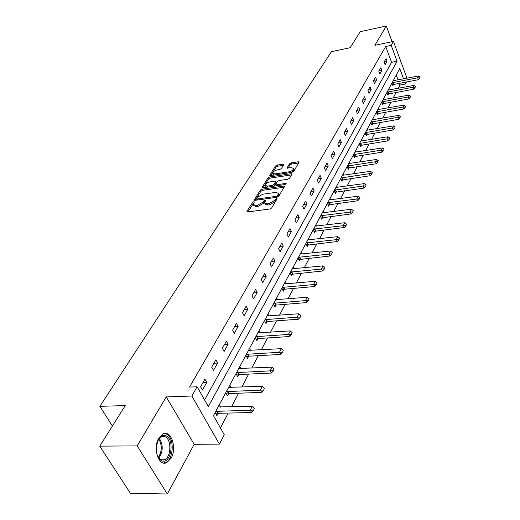 <?xml version="1.0" encoding="UTF-8"?>
<svg xmlns="http://www.w3.org/2000/svg" width="520" height="520" viewBox="0 0 520 520"><rect width="100%" height="100%" fill="white"/><g stroke="black" fill="none" stroke-linecap="round" stroke-linejoin="round"><path stroke-width="0.78" d="M253.786 201.721L252.577 202.417L247.013 211.263L246.909 211.633L247.702 211.946L269.913 208.988L271.674 207.968L277.108 198.796L276.53 198.575L275.308 199.277L274.619 200.421L269.042 203.639L267.189 203.886L264.57 202.891L265.655 200.369L265.089 200.155L263.874 200.857L263.172 201.994L257.615 205.192L255.788 205.439L253.227 204.464L254.345 201.929L253.786 201.721M253.689 203.112L247.91 211.919M276.497 199.94L275.171 201.604L274.619 200.421M265.025 201.539L263.731 203.171L263.172 201.994M158.834 438.061C152.516 448 158.659 466.915 166.719 462.631L171.113 458.218C177.19 448.201 171.191 429.741 163.105 433.869L158.834 438.061M283.738 164.73L283.03 164.164L277.108 165.087L275.47 166.023L269.731 175.318L270.517 175.591L292 172.347L293.677 171.386L299.195 162.038L298.376 161.766L291.115 162.897L289.464 163.839L287.034 167.986L291.454 167.7L293.644 168.441C293.319 169.988 291.759 171.113 288.951 171.821L274.827 173.959L272.708 173.238C273.039 171.697 274.599 170.573 277.381 169.864L279.708 169.507L281.365 168.558L283.738 164.73M204.581 399.958L391.553 62.316L385.678 46.514L391.209 45.37L393.458 41.412L406.959 78.208M99.755 446.147L137.196 445.887L167.323 494L130.383 493.24L99.755 446.147L125.255 405.574L99.885 406.341L331.442 51.662L350.155 47.723L360.237 31.674L386.328 26L374.875 45.298L393.458 41.412M167.323 494L194.181 444.308L166.257 396.91L137.196 445.887M166.257 396.91L191.861 396.032L197.119 386.776L208.319 406.562L397.053 61.224L391.209 45.37M385.678 46.514L189.56 387.075L197.119 386.776M261.995 189.169L260.299 190.138L254.196 200.037L254.989 200.337L276.965 197.281L278.7 196.281L284.583 186.322L283.751 186.024L261.995 189.169L262.542 190.327L260.845 191.295L255.19 200.304M262.178 187.148L268.002 177.899L269.666 176.943L291.181 173.706L292 173.992L289.53 178.275L287.839 179.244L279.012 180.55L277.322 181.513L275.6 184.503L276.413 184.789L285.642 183.443L286.221 183.651L284.967 184.567L262.873 187.772L262.178 187.148L262.476 187.779M392.093 41.698L386.328 26M99.885 406.341L112.385 426.056M202.436 390.072L206.733 382.415L204.912 379.158L200.597 386.802L202.436 390.072M213.473 370.409L217.6 363.051L215.839 359.821L211.692 367.172L213.473 370.409M224.088 351.507L228.059 344.428L226.35 341.224L222.358 348.29L224.088 351.507M234.299 333.313L238.121 326.502L236.464 323.323L232.622 330.128L234.299 333.313M244.133 315.796L247.819 309.231L246.207 306.079L242.502 312.631L244.133 315.796M253.611 298.916L257.159 292.578L255.6 289.458L252.025 295.776L253.611 298.916M262.75 282.633L266.175 276.523L264.654 273.423L261.209 279.519L262.75 282.633M271.57 266.923L274.878 261.021L273.397 257.953L270.075 263.835L271.57 266.923M280.085 251.752L283.283 246.051L281.84 243.009L278.629 248.697L280.085 251.752M288.308 237.094L291.401 231.589L290.004 228.566L286.897 234.065L288.308 237.094M296.264 222.924L299.253 217.6L297.889 214.604L294.886 219.921L296.264 222.924M303.959 209.216L306.852 204.067L305.519 201.097L302.614 206.245L303.959 209.216M311.402 195.956L314.204 190.964L312.91 188.025L310.096 193.005L311.402 195.956M318.611 183.112L321.328 178.282L320.06 175.364L317.337 180.186L318.611 183.112M325.598 170.671L328.224 165.984L326.995 163.098L324.35 167.772L325.598 170.671M332.365 158.607L334.913 154.07L333.71 151.203L331.149 155.734L332.365 158.607M338.929 146.913L341.406 142.506L340.229 139.672L337.747 144.066L338.929 146.913M345.3 135.564L347.698 131.294L346.554 128.479L344.143 132.743L345.3 135.564M351.481 124.553L353.815 120.4L352.69 117.617L350.35 121.758L351.481 124.553M357.487 113.854L359.749 109.824L358.651 107.062L356.382 111.085L357.487 113.854M363.318 103.467L365.521 99.548L364.442 96.811L362.238 100.724L363.318 103.467M368.986 93.373L371.124 89.564L370.071 86.847L367.926 90.649L368.986 93.373M374.498 83.551L376.578 79.846L375.55 77.162L373.464 80.853L374.498 83.551M379.86 74.002L381.882 70.401L380.874 67.736L378.84 71.331L379.86 74.002M385.073 64.714L387.043 61.204L386.054 58.565L384.079 62.062L385.073 64.714M220.422 427.928L228.196 413.082M231.465 406.848L238.608 393.211M241.8 387.107L248.619 374.088M251.745 368.121L258.264 355.674M261.32 349.837L267.553 337.942M270.543 332.228L276.503 320.84M279.435 315.244L285.142 304.343M288.015 298.857L293.488 288.418M296.303 283.043L301.542 273.033M304.298 267.767L309.329 258.167M312.033 253L316.856 243.789M319.514 238.719L324.142 229.879M326.749 224.9L331.195 216.411M333.756 211.523L338.026 203.372M340.541 198.569L344.643 190.73M347.113 186.011L351.065 178.471M353.49 173.836L357.292 166.582M359.678 162.026L363.331 155.044M365.677 150.566L369.2 143.845M371.507 139.438L374.894 132.964M377.169 128.629L380.432 122.395M382.668 118.124L385.814 112.112M388.018 107.913L391.047 102.122M393.218 97.981L396.143 92.398M398.275 88.322L399.997 85.033L399.341 83.265M398.086 79.891L396.272 75.01M220.558 407.147L219.271 404.846L215.131 412.562L216.911 415.727L218.179 413.354M230.958 387.524L229.756 385.313L225.771 392.737L227.5 395.876L228.728 393.575M240.975 368.641L239.844 366.522L236.008 373.666L237.686 376.779L238.875 374.55M250.62 350.46L249.555 348.419L245.863 355.303L247.488 358.397L248.644 356.226M259.922 332.937L258.921 330.974L255.359 337.603L256.939 340.678L258.063 338.566M268.899 316.043L267.95 314.145L264.511 320.548L266.052 323.589L267.144 321.542M277.563 299.741L276.666 297.908L273.344 304.089L274.839 307.106L275.906 305.11M285.928 283.998L285.077 282.23L281.873 288.197L283.329 291.194L284.362 289.25M294.014 268.794L293.209 267.079L290.115 272.844L291.525 275.821L292.539 273.93M301.834 254.092L301.067 252.434L298.077 258.011L299.455 260.956L300.437 259.116M309.406 239.876L308.672 238.27L305.78 243.666L307.119 246.584L308.074 244.79M316.726 226.115L316.03 224.556L313.228 229.781L314.535 232.674L315.471 230.925M323.824 212.791L323.154 211.283L320.444 216.339L321.718 219.213L322.627 217.497M330.694 199.881L330.057 198.419L327.431 203.314L328.673 206.167L329.563 204.497M337.363 187.375L336.752 185.946L334.204 190.697L335.419 193.525L336.284 191.893M343.824 175.24L343.239 173.856L340.769 178.464L341.952 181.266L342.803 179.667M350.097 163.475L349.538 162.123L347.139 166.595L348.296 169.37L349.128 167.811M356.187 152.048L355.647 150.735L353.321 155.077L354.451 157.827L355.264 156.305M362.102 140.959L361.589 139.672L359.32 143.891L360.432 146.62L361.225 145.132M367.848 130.182L367.354 128.934L365.151 133.029L366.236 135.733L367.016 134.27M373.432 119.71L372.957 118.489L370.819 122.473L371.878 125.151L372.638 123.728M378.865 109.525L378.404 108.335L376.324 112.21L377.364 114.868L378.112 113.471M384.15 99.619L383.708 98.462L381.687 102.226L382.7 104.865L383.428 103.493M389.291 89.986L388.863 88.849L386.893 92.515L387.887 95.134L388.609 93.788M394.297 80.607L393.881 79.495L391.969 83.064L392.938 85.657L393.647 84.344M406.543 81.913L405.457 84.013L404.8 82.238M399.997 85.033L405.457 84.013M403.553 78.852L399.75 68.53L213.46 415.63L224.269 434.714L219.408 444.119L191.861 396.032M194.181 444.308L219.408 444.119M391.553 62.316L397.053 61.224M206.733 382.415L202.989 382.571M217.6 363.051L213.909 363.246M228.059 344.428L224.412 344.656M238.121 326.502L234.52 326.755M247.819 309.231L244.264 309.517M257.159 292.578L253.656 292.897M266.175 276.523L262.717 276.861M274.878 261.021L271.459 261.385M283.283 246.051L279.909 246.435M291.401 231.589L288.067 231.985M299.253 217.6L295.964 218.017M306.852 204.067L303.602 204.497M314.204 190.964L310.993 191.412M321.328 178.282L318.156 178.744M328.224 165.984L325.091 166.458M334.913 154.07L331.819 154.557M341.406 142.506L338.344 143.006M347.698 131.294L344.675 131.8M353.815 120.4L350.825 120.919M359.749 109.824L356.798 110.351M365.521 99.548L362.596 100.081M371.124 89.564L368.238 90.103M376.578 79.846L373.718 80.398M381.882 70.401L379.054 70.954M387.043 61.204L384.248 61.763M253.481 204.997L253.786 205.641L256.347 206.615L255.788 205.439M263.731 203.171L258.173 206.369L256.347 206.615M264.823 203.424L265.128 204.074L267.748 205.069L267.189 203.886M275.171 201.604L269.594 204.822L267.748 205.069M284.154 187.219L262.542 190.327M256.548 198.549L257.036 199.004L276.308 196.313L277.517 195.618L278.531 193.336L275.892 192.361L262.776 194.22L257.289 197.366L256.548 198.549M256.529 198.906L257.062 200.044M277.966 196.931L277.517 195.618M278.844 194.006L278.785 195.605L278.064 196.8M263.075 187.746L268.528 179.042L268.002 177.899M291.564 174.895L270.199 178.094L268.528 179.042M275.672 184.652L276.224 185.835M269.939 181.889C267.105 182.605 265.519 183.761 265.174 185.361L267.3 186.114L272.311 185.386L274.007 184.418L275.73 181.435L274.924 181.155L269.939 181.889M265.363 185.757L266.5 187.245M273.871 186.173L274.541 185.582L274.007 184.418M276.198 182.448L274.541 185.582M272.877 173.615L273.942 175.071M291.252 172.458L294.158 169.598L293.995 169.228M298.753 162.942L291.629 164.047L289.985 164.99L288.002 168.233M283.368 165.334L277.628 166.225L275.99 167.161L270.719 175.558M215.911 413.94L218.472 413.322L251.563 412.516L250.308 410.196L252.285 406.269L218.147 406.939M253.526 410.514L254.306 408.161L253.526 410.514L251.563 412.516M215.774 411.365L253.318 410.124M252.285 406.269L254.306 408.161M156.312 446.55L158.321 439.706C160.453 436.098 162.942 434.779 165.776 435.747C175.065 438.854 171.113 464.776 161.831 460.798L160.921 460.35C158.184 458.458 156.624 454.994 156.227 449.95M157.69 456.346L160.381 459.44L161.226 459.856L164.45 459.751C171.411 457.281 171.724 438.854 164.886 436.676L161.551 436.735L158.08 440.167M156.676 444.243L156.481 452.263M163.527 462.995L165.51 462.534C174.142 459.453 174.519 436.644 166.062 433.914M226.551 394.154L229.014 393.543L261.644 392.399L260.429 390.098L262.334 386.321L228.664 387.348M263.582 390.423L264.322 388.147L263.582 390.423L261.644 392.399M226.375 391.606L263.38 390.039M262.334 386.321L264.322 388.147M236.782 375.109L239.155 374.517L271.343 373.054L270.159 370.773L271.993 367.14L238.784 368.491M273.247 371.104L273.956 368.907L273.247 371.104L271.343 373.054M236.581 372.593L273.046 370.721M271.993 367.14L273.956 368.907M246.636 356.772L248.924 356.187L280.67 354.445L279.526 352.176L281.288 348.679L248.528 350.337M282.542 352.515L283.231 350.389L282.542 352.515L280.67 354.445M246.409 354.289L282.353 352.137M281.288 348.679L283.231 350.389M256.126 339.099L258.336 338.533L289.653 336.518L288.542 334.269L290.238 330.902L257.92 332.839M291.499 334.613L292.162 332.553L291.499 334.613L289.653 336.518M255.873 336.648L291.317 334.243M290.238 330.902L292.162 332.553M265.278 322.062L267.41 321.503L298.311 319.248L297.232 317.012L298.87 313.768L266.975 315.965M300.131 317.363L300.762 315.367L300.131 317.363L298.311 319.248M265.005 319.637L299.949 316.992M298.87 313.768L300.762 315.367M274.105 305.624L276.172 305.071L306.663 302.588L305.611 300.378L307.19 297.245L275.711 299.676M308.451 300.729L309.062 298.792L308.451 300.729L306.663 302.588M273.812 303.225L308.276 300.365M307.19 297.245L309.062 298.792M282.627 289.75L284.628 289.211L314.717 286.514L313.697 284.323L315.218 281.3L284.154 283.953M316.478 284.681L317.07 282.802L316.478 284.681L314.717 286.514M282.315 287.378L316.31 284.317M315.218 281.3L317.07 282.802M290.856 274.411L322.498 270.998L321.503 268.82L322.972 265.902L292.305 268.762M324.233 269.185L324.798 267.358L324.233 269.185L322.498 270.998M290.531 272.07L324.07 268.82M322.972 265.902L324.798 267.358M298.812 259.591L330.012 256.002L329.043 253.844L330.467 251.024L300.19 254.078M331.728 254.208L332.274 252.441L331.728 254.208L330.012 256.002M298.467 257.276L331.565 253.851M330.467 251.024L332.274 252.441M306.507 245.252L337.279 241.508L336.336 239.369L337.707 236.639L307.814 239.869M338.969 239.739L339.495 238.017L338.969 239.739L337.279 241.508M306.15 242.964L338.812 239.382M337.707 236.639L339.495 238.017M313.95 231.374L344.305 227.487L343.388 225.368L344.715 222.729L315.192 226.122M345.969 225.739L346.476 224.061L345.969 225.739L344.305 227.487M313.579 229.119L345.82 225.388M344.715 222.729L346.476 224.061M321.152 217.945L351.104 213.922L350.207 211.822L351.494 209.261L322.335 212.81M352.749 212.192L353.236 210.561L352.749 212.192L351.104 213.922M320.775 215.709L352.599 211.842M351.494 209.261L353.236 210.561M328.133 204.925L357.688 200.785L356.818 198.698L358.066 196.222L329.257 199.908M359.307 199.076L359.788 197.489L359.307 199.076L357.688 200.785M327.75 202.722L359.164 198.725M358.066 196.222L359.788 197.489M334.9 192.316L364.072 188.058L363.214 185.991L364.423 183.593L335.966 187.408M365.671 186.368L366.125 184.821L365.671 186.368L364.072 188.058M334.503 190.131L363.214 185.991L365.528 186.024M364.423 183.593L366.125 184.821M341.458 180.083L370.253 175.721L369.421 173.674L370.591 171.347L342.478 175.286M371.832 174.05L372.275 172.542L371.832 174.05L370.253 175.721M341.055 177.931L369.421 173.674L371.69 173.706M370.591 171.347L372.275 172.542M347.815 168.22L376.246 163.761L375.434 161.727L376.571 159.471L348.79 163.52M377.806 162.11L378.235 160.641L377.806 162.11L376.246 163.761M347.412 166.088L375.434 161.727L377.669 161.766M376.571 159.471L378.235 160.641M353.99 156.702L382.063 152.152L381.271 150.144L382.375 147.953L354.919 152.1M383.604 150.52L384.02 149.091L383.604 150.52L382.063 152.152M353.581 154.596L381.271 150.144L383.468 150.183M382.375 147.953L384.02 149.091M359.983 145.522L387.712 140.888L386.932 138.892L388.005 136.767L360.867 141.011M389.226 139.276L389.63 137.878L389.226 139.276L387.712 140.888M359.567 143.435L386.932 138.892L389.097 138.944M388.005 136.767L389.63 137.878M365.807 134.654L393.192 129.954L392.431 127.972L393.471 125.912L366.646 130.24M394.693 128.356L395.083 126.991L394.693 128.356L393.192 129.954M365.385 132.594L392.431 127.972L394.563 128.024M393.471 125.912L395.083 126.991M371.462 124.098L398.522 119.327L397.774 117.364L398.788 115.362L372.268 119.776M399.997 117.748L400.381 116.415L399.997 117.748L398.522 119.327M371.04 122.064L397.774 117.364L399.874 117.416M398.788 115.362L400.381 116.415M376.961 113.835L403.696 108.999L402.968 107.055L403.949 105.105L377.728 109.597M405.158 107.432L405.529 106.132L405.158 107.432L403.696 108.999M376.538 111.82L402.968 107.055L405.035 107.114M403.949 105.105L405.529 106.132M382.31 103.857L408.726 98.956L408.018 97.032L408.974 95.134L383.045 99.697M410.169 97.409L410.527 96.142L410.169 97.409L408.726 98.956M381.882 101.862L408.018 97.032L410.053 97.091M408.974 95.134L410.527 96.142M387.51 94.14L413.621 89.193L412.925 87.282L413.855 85.436L388.213 90.064M415.051 87.659L415.396 86.417L415.051 87.659L413.621 89.193M387.082 92.17L412.925 87.282L414.934 87.341M413.855 85.436L415.396 86.417M392.574 84.689L418.385 79.69L417.703 77.799L418.606 76.005L393.244 80.684M419.796 78.175L420.134 76.96L419.796 78.175L418.385 79.69M392.145 82.739L417.703 77.799L419.679 77.864M418.606 76.005L420.134 76.96M253.136 203.58L252.577 202.417M275.86 200.46L275.308 199.277M264.427 202.033L263.874 200.857M258.173 206.369L257.615 205.192M269.594 204.822L269.042 203.639M247.344 211.952L247.013 211.263M284.232 187.083L283.751 186.024M254.612 200.343L254.3 199.68M260.845 191.295L260.299 190.138M257.504 199.986L257.036 199.004M276.77 197.308L276.308 196.313M278.785 195.605L278.239 194.422M270.199 178.094L269.666 176.943M291.649 174.753L291.181 173.706M276.848 185.744L276.413 184.789M285.948 184.119L285.642 183.443M267.742 187.064L267.3 186.114M272.753 186.336L272.311 185.386M276.172 182.923L275.639 181.766M275.243 174.876L274.827 173.959M289.367 172.744L288.951 171.821M287.385 168.259L287.118 167.674M289.985 164.99L289.464 163.839M291.629 164.047L291.115 162.897M298.838 162.805L298.376 161.766M270.101 175.597L269.822 175M275.99 167.161L275.47 166.023M277.628 166.225L277.108 165.087M283.478 165.152L283.03 164.164M218.472 413.322L217.191 411.047M217.99 413.394L216.71 411.119M159.347 438.386C163.319 444.918 163.163 451.497 158.873 458.126M158.347 457.431C162.091 451.276 162.234 445.159 158.782 439.082M229.014 393.543L227.773 391.287M228.54 393.621L227.299 391.359M239.155 374.517L237.952 372.268M238.693 374.589L237.484 372.346M248.924 356.187L247.754 353.964M248.463 356.265L247.299 354.042M258.336 338.533L257.205 336.323M257.881 338.611L256.75 336.401M267.41 321.503L266.312 319.312M266.968 321.588L265.863 319.391M276.172 305.071L275.1 302.9M275.73 305.156L274.658 302.985M284.628 289.211L283.582 287.053M284.193 289.296L283.153 287.137M292.793 273.884L291.779 271.745M292.37 273.969L291.35 271.83M300.69 259.07L299.702 256.952M300.267 259.155L299.28 257.036M308.328 244.744L307.365 242.639M307.911 244.829L306.95 242.73M315.718 230.88L314.782 228.794M315.308 230.964L314.373 228.878M322.875 217.458L321.958 215.384M322.471 217.542L321.555 215.475M329.81 204.451L328.913 202.397M329.407 204.536L328.517 202.488M336.525 191.847L335.654 189.813M336.135 191.932L335.257 189.897M343.044 179.621L342.193 177.606M342.654 179.712L341.803 177.697M349.362 167.765L348.53 165.763M348.978 167.856L348.147 165.854M355.498 156.254L354.685 154.271M355.115 156.345L354.302 154.362M361.452 145.08L360.659 143.117M361.082 145.171L360.282 143.208M367.237 134.225L366.464 132.275M366.866 134.316L366.093 132.366M372.866 123.676L372.106 121.745M372.496 123.767L371.735 121.836M378.332 113.419L377.585 111.508M377.969 113.51L377.228 111.599M383.65 103.441L382.922 101.543M383.292 103.532L382.564 101.634M388.824 93.737L388.109 91.858M388.466 93.828L387.751 91.949M393.854 84.292L393.159 82.427M393.51 84.383L392.808 82.517M166.719 462.631L165.288 462.625M279.078 194.513L278.531 193.336M276.263 182.598L275.73 181.435M294.158 169.598L293.644 168.441M160.966 459.751L164.45 459.751M160.381 459.44L160.921 460.35"/></g></svg>
